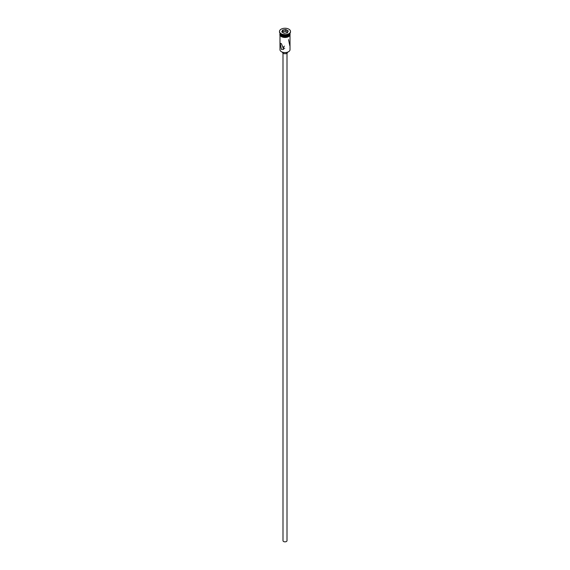 <?xml version="1.0" encoding="UTF-8"?>
<svg xmlns="http://www.w3.org/2000/svg" width="570" height="570" viewBox="0 0 570 570"><rect width="100%" height="100%" fill="white"/><g stroke="black" fill="none" stroke-linecap="round" stroke-linejoin="round"><path stroke-width="0.85" d="M288.47 51.77A4.809 2.779 180 0 1 288.399 51.806A4.809 2.779 180 0 1 281.601 51.806L281.459 51.727A5.009 2.893 0 0 0 288.541 51.727A5.009 2.893 0 0 0 290.009 49.683L290.009 35.404M284.459 46.127L283.247 47.203L283.76 48.108L284.736 48.265M287.002 53.167L287.002 540.681A2.002 1.154 180 0 1 285.769 541.749A2.002 1.154 180 0 1 283.582 541.5A2.002 1.154 180 0 1 282.998 540.681L282.998 53.167M287.508 52.219L287.508 52.298A2.508 1.446 180 0 1 285.962 53.637A2.508 1.446 180 0 1 283.226 53.324A2.508 1.446 180 0 1 282.492 52.298L282.492 52.219M281.459 43.712L280.169 43.27L281.459 49.433L283.675 49.341L281.459 43.712M279.991 33.181A5.009 2.893 0 0 0 281.459 35.119L281.673 35.24A4.71 2.722 0 0 0 288.327 35.24A4.71 2.722 0 0 0 288.434 35.183M281.673 35.24L281.459 35.119A5.009 2.893 0 0 0 288.541 35.119A5.009 2.893 0 0 0 290.009 33.181M279.5 31.642A5.508 3.185 0 0 0 279.492 31.849A5.508 3.185 0 0 0 281.103 34.1L281.459 34.3A5.009 2.893 0 0 0 288.541 34.3A5.009 2.893 0 0 0 288.712 34.2M281.459 34.3L281.103 34.1A5.508 3.185 0 0 0 288.897 34.1A5.508 3.185 0 0 0 290.508 31.849A5.508 3.185 0 0 0 290.501 31.642M288.541 39.622L289.831 45.785M279.998 33.195A5.009 2.893 0 0 0 279.991 33.324L279.991 34.136A5.009 2.893 0 0 0 281.459 36.181A5.009 2.893 0 0 0 286.917 36.808A5.009 2.893 0 0 0 290.009 34.136L290.009 33.324A5.009 2.893 0 0 0 290.002 33.195M279.991 33.324A5.009 2.893 0 0 0 281.459 35.369A5.009 2.893 0 0 0 286.917 35.995A5.009 2.893 0 0 0 290.009 33.324M281.103 33.687A5.508 3.185 0 0 0 287.109 34.378A5.508 3.185 0 0 0 290.508 31.443A5.508 3.185 0 0 0 288.897 29.191A5.508 3.185 0 0 0 282.891 28.5A5.508 3.185 0 0 0 279.492 31.443A5.508 3.185 0 0 0 281.103 33.687M281.601 51.806L281.459 51.727A5.009 2.893 0 0 1 279.991 49.683L279.991 35.404M282.627 30.068L285.869 29.569L288.242 30.937L287.373 32.811L284.131 33.309L281.758 31.941L282.627 30.068L281.986 32.07M282.791 31.799L282.791 30.331L285.805 29.861L285.805 31.336L282.791 31.799L282.52 32.383M287.23 32.832L288.014 31.136L285.869 29.569M287.48 32.298L285.805 31.336M290.044 34.343A5.059 2.921 180 0 1 287.102 37.207A5.059 2.921 180 0 1 281.423 36.615M279.991 33.73A5.059 2.921 0 0 0 281.423 36.202A5.059 2.921 0 0 0 287.259 36.751A5.059 2.921 0 0 0 290.009 33.73M288.541 34.3L288.897 34.1M290.508 31.849L290.508 31.443M290.009 33.281L287.843 37.029L281.295 36.623L279.827 35.069L279.991 33.281M279.492 31.849L279.492 31.443"/></g></svg>

